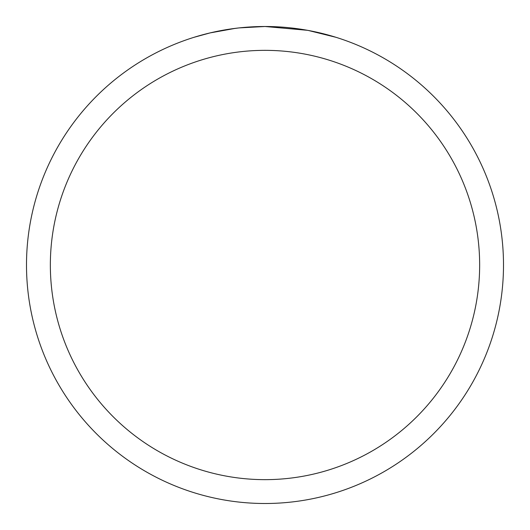 <?xml version="1.0" encoding="UTF-8"?>
<svg xmlns="http://www.w3.org/2000/svg" width="530" height="530" viewBox="0 0 530 530"><rect width="100%" height="100%" fill="white"/><g stroke="black" fill="none" stroke-linecap="round" stroke-linejoin="round"><path stroke-width="0.79" d="M269.757 26.546L273.076 26.639M294.369 28.315L295.376 28.441M307.367 30.296L265 26.5A238.5 238.5 0 0 1 503.5 265A238.5 238.5 0 0 1 265 503.5A238.5 238.5 0 0 1 26.5 265A238.5 238.5 0 0 1 265 26.5L239.222 27.898M308.493 30.502L335.854 37.272M265 50.35A214.65 214.65 0 0 1 479.65 265A214.65 214.65 0 0 1 265 479.65A214.65 214.65 0 0 1 50.35 265A214.65 214.65 0 0 1 265 50.35M238.102 28.024L229.344 29.183M194.152 37.272L210.138 32.9L235.194 28.375M247.517 27.143L248.835 27.05M241.673 27.646L245.622 27.288"/></g></svg>

